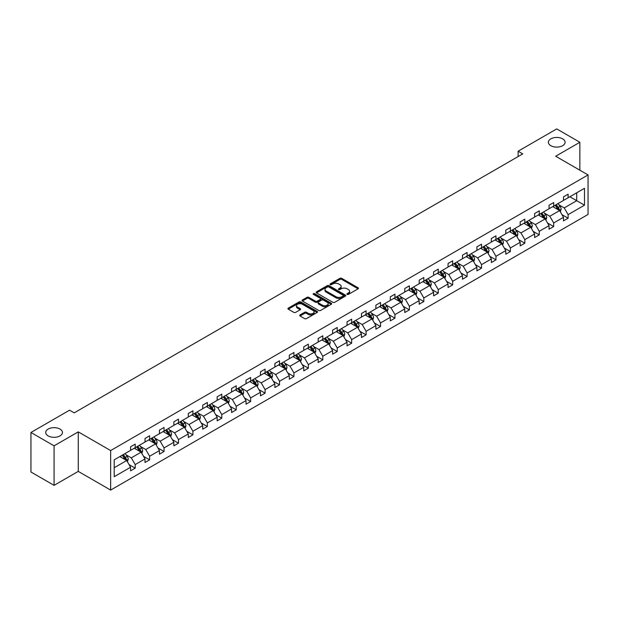 <?xml version="1.0" encoding="UTF-8"?>
<svg xmlns="http://www.w3.org/2000/svg" width="619" height="619" viewBox="0 0 619 619"><rect width="100%" height="100%" fill="white"/><g stroke="black" fill="none" stroke-linecap="round" stroke-linejoin="round"><path stroke-width="0.93" d="M59.997 429.06A8.372 4.836 0 0 0 50.874 428.015A8.372 4.836 0 0 0 45.705 432.48A8.372 4.836 0 0 0 48.158 435.9A8.372 4.836 0 0 0 57.281 436.944A8.372 4.836 0 0 0 62.449 432.48A8.372 4.836 0 0 0 59.997 429.06M562.656 138.857A8.372 4.836 0 0 0 553.533 137.805A8.372 4.836 0 0 0 548.364 142.269A8.372 4.836 0 0 0 550.817 145.689A8.372 4.836 0 0 0 559.94 146.734A8.372 4.836 0 0 0 565.108 142.269A8.372 4.836 0 0 0 562.656 138.857M347.151 294.389A0.898 0.518 0 0 0 348.42 294.389L358.068 288.818A1.284 0.743 0 0 0 358.447 288.292A1.284 0.743 0 0 0 358.068 287.773L341.727 278.333A1.284 0.743 0 0 0 339.908 278.333L330.26 283.904A0.898 0.518 0 0 0 331.536 284.639L332.782 283.92A4.109 2.375 0 0 1 338.593 283.92L339.955 284.701A4.109 2.375 0 0 1 341.162 286.38A4.109 2.375 0 0 1 339.955 288.059L338.709 288.779A0.898 0.518 0 0 0 339.978 289.514L341.224 288.794A4.109 2.375 0 0 1 347.035 288.794L348.396 289.576A4.109 2.375 0 0 1 349.603 291.255A4.109 2.375 0 0 1 348.396 292.934L347.151 293.654A0.898 0.518 0 0 0 347.151 294.389L347.151 293.654M300.053 314.924A1.284 0.743 0 0 0 299.673 315.45A1.284 0.743 0 0 0 300.053 315.976L304.633 318.623A1.284 0.743 0 0 0 306.451 318.623L317.168 312.433A1.284 0.743 0 0 0 317.539 311.906A1.284 0.743 0 0 0 317.168 311.388L300.819 301.948A1.284 0.743 0 0 0 299.008 301.948L288.292 308.138A1.284 0.743 0 0 0 287.912 308.657A1.284 0.743 0 0 0 288.292 309.183L293.832 312.378A1.284 0.743 0 0 0 295.65 312.378L300.23 309.732A1.284 0.743 0 0 0 300.61 309.214A1.284 0.743 0 0 0 300.23 308.688L297.484 307.101A3.435 1.981 0 0 1 296.478 305.701A3.435 1.981 0 0 1 298.598 303.867A3.435 1.981 0 0 1 302.343 304.293L313.106 310.506A3.435 1.981 0 0 1 314.112 311.906A3.435 1.981 0 0 1 311.991 313.74A3.435 1.981 0 0 1 308.247 313.315L306.451 312.278A1.284 0.743 0 0 0 304.633 312.278L300.053 314.924L300.053 315.976M78.265 431.869L54.077 445.835L30.95 432.48L30.95 472.003L54.077 485.35L78.265 471.384L110.639 490.078L110.639 450.562L78.265 431.869L78.265 471.384M579.864 170.202L579.864 142.269L555.676 156.236L588.05 174.929L110.639 450.562M579.864 142.269L556.736 128.922L518.118 151.214L518.118 156.561M30.95 432.48L69.568 410.18L74.195 412.858L522.746 153.891L518.118 151.214M332.875 302.32A1.284 0.743 0 0 0 334.693 302.32L345.402 296.13A1.284 0.743 0 0 0 345.781 295.603A1.284 0.743 0 0 0 345.402 295.085L329.06 285.645A1.284 0.743 0 0 0 327.242 285.645L316.533 291.835A1.284 0.743 0 0 0 316.154 292.354A1.284 0.743 0 0 0 316.533 292.88L332.875 302.32M313.756 294.582A0.898 0.518 0 0 1 314.669 294.706L331.266 304.293L320.572 310.467A1.284 0.743 0 0 1 318.754 310.467L302.412 301.035L306.993 298.404L306.993 297.337L302.412 299.983A1.284 0.743 0 0 0 302.033 300.509A1.284 0.743 0 0 0 302.412 301.035L302.412 299.983M306.993 298.404A1.284 0.743 0 0 1 308.811 298.404L308.811 297.337A1.284 0.743 0 0 0 306.993 297.337M308.811 297.337L315.442 301.167A1.284 0.743 0 0 0 317.253 301.167L320.302 299.41A1.284 0.743 0 0 0 320.673 298.884A1.284 0.743 0 0 0 320.302 298.358L313.4 294.373A0.898 0.518 0 0 1 314.669 293.638L331.281 303.233A1.284 0.743 0 0 1 331.66 303.759A1.284 0.743 0 0 1 331.281 304.285L331.281 303.233M54.077 445.835L54.077 485.35M114.206 459.824L130.578 450.369L130.578 446.794L135.197 444.125L135.197 447.699L145.008 442.043L145.008 438.461L149.628 435.791L149.628 439.374L159.439 433.71L159.439 430.128L164.058 427.458L164.058 431.041L173.869 425.377L173.869 421.802L178.489 419.133L178.489 422.707L188.3 417.044L188.3 413.469L192.919 410.799L192.919 414.374L202.73 408.718L202.73 405.136L207.357 402.466L207.357 406.049L217.161 400.385L217.161 396.802L221.788 394.133L221.788 397.715L231.591 392.051L231.591 388.477L236.218 385.807L236.218 389.382L246.022 383.718L246.022 380.143L250.649 377.474L250.649 381.049L260.452 375.393L260.452 371.81L265.079 369.141L265.079 372.723L274.882 367.059L274.882 363.477L279.509 360.807L279.509 364.39L289.313 358.726L289.313 355.151L293.94 352.482L293.94 356.057L303.743 350.393L303.743 346.818L308.37 344.149L308.37 347.723L318.174 342.067L318.174 338.485L322.801 335.815L322.801 339.398L332.604 333.734L332.604 330.151L337.231 327.482L337.231 331.064L347.035 325.401L347.035 321.826L351.662 319.156L351.662 322.731L361.465 317.067L361.465 313.493L366.092 310.823L366.092 314.398L375.895 308.742L375.895 305.159L380.523 302.49L380.523 306.072L390.326 300.408L390.326 296.826L394.953 294.157L394.953 297.739L404.756 292.075L404.756 288.5L409.383 285.831L409.383 289.406L419.187 283.742L419.187 280.167L423.814 277.498L423.814 281.072L433.617 275.416L433.617 271.834L438.244 269.164L438.244 272.747L448.048 267.083L448.048 263.501L452.675 260.831L452.675 264.414L462.478 258.75L462.478 255.175L467.105 252.506L467.105 256.08L476.909 250.416L476.909 246.842L481.536 244.172L481.536 247.747L491.339 242.091L491.339 238.508L495.966 235.839L495.966 239.421L505.769 233.758L505.769 230.175L510.396 227.506L510.396 231.088L520.2 225.424L520.2 221.85L524.827 219.18L524.827 222.755L534.63 217.091L534.63 213.516L539.257 210.847L539.257 214.422L549.061 208.765L549.061 205.183L553.688 202.514L553.688 206.088L563.491 200.432L563.491 196.85L568.118 194.18L568.118 197.763L584.491 188.308L584.491 205.183L568.118 214.638L568.118 218.213L563.491 220.882L563.491 217.308L553.688 222.972L553.688 226.546L549.061 229.216L549.061 225.641L539.257 231.297L539.257 234.88L534.63 237.549L534.63 233.974L524.827 239.63L524.827 243.213L520.2 245.882L520.2 242.3L510.396 247.964L510.396 251.538L505.769 254.208L505.769 250.633L495.966 256.297L495.966 259.872L491.339 262.541L491.339 258.966L481.536 264.623L481.536 268.205L476.909 270.874L476.909 267.3L467.105 272.956L467.105 276.538L462.478 279.208L462.478 275.625L452.675 281.289L452.675 284.864L448.048 287.533L448.048 283.959L438.244 289.622L438.244 293.197L433.617 295.867L433.617 292.292L423.814 297.948L423.814 301.53L419.187 304.2L419.187 300.625L409.383 306.281L409.383 309.864L404.756 312.533L404.756 308.951L394.953 314.614L394.953 318.189L390.326 320.859L390.326 317.284L380.523 322.948L380.523 326.523L375.895 329.192L375.895 325.617L366.092 331.273L366.092 334.856L361.465 337.525L361.465 333.951L351.662 339.607L351.662 343.189L347.035 345.859L347.035 342.276L337.231 347.94L337.231 351.515L332.604 354.184L332.604 350.609L322.801 356.273L322.801 359.848L318.174 362.517L318.174 358.943L308.37 364.599L308.37 368.181L303.743 370.851L303.743 367.276L293.94 372.932L293.94 376.514L289.313 379.184L289.313 375.601L279.509 381.265L279.509 384.84L274.882 387.509L274.882 383.935L265.079 389.599L265.079 393.173L260.452 395.843L260.452 392.268L250.649 397.924L250.649 401.507L246.022 404.176L246.022 400.601L236.218 406.257L236.218 409.84L231.591 412.509L231.591 408.927L221.788 414.591L221.788 418.165L217.161 420.835L217.161 417.26L207.357 422.924L207.357 426.499L202.73 429.168L202.73 425.593L192.919 431.25L192.919 434.832L188.3 437.501L188.3 433.927L178.489 439.583L178.489 443.165L173.869 445.835L173.869 442.252L164.058 447.916L164.058 451.491L159.439 454.168L159.439 450.586L149.628 456.249L149.628 459.824L145.008 462.494L145.008 458.919L135.197 464.575L135.197 468.157L130.578 470.827L130.578 467.252L114.206 476.7L114.206 459.824M110.639 490.078L588.05 214.453L588.05 174.929M134.277 448.233L141.124 452.187L131.313 457.851L125.959 454.756M131.313 457.851L135.197 464.575M141.124 452.187L145.008 458.919M130.578 449.518L131.313 449.943L135.197 447.699M148.707 439.908L155.555 443.854L145.744 449.518L140.389 446.423M145.744 449.518L149.628 456.249M155.555 443.854L159.439 450.586M145.008 441.185L145.744 441.61L149.628 439.374M163.137 431.575L169.985 435.528L160.174 441.185L154.82 438.097M160.174 441.185L164.058 447.916M169.985 435.528L173.869 442.252M159.439 432.851L160.174 433.285L164.058 431.041M177.568 423.241L184.416 427.195L174.604 432.851L169.25 429.764M174.604 432.851L178.489 439.583M184.416 427.195L188.3 433.927M173.869 424.526L174.604 424.951L178.489 422.707M191.998 414.908L198.846 418.862L189.035 424.526L183.681 421.431M189.035 424.526L192.919 431.25M198.846 418.862L202.73 425.593M188.3 416.192L189.035 416.618L192.919 414.374M206.429 406.582L213.276 410.529L203.465 416.192L198.111 413.097M203.465 416.192L207.357 422.924M213.276 410.529L217.161 417.26M202.73 407.859L203.465 408.285L207.357 406.049M220.859 398.249L227.707 402.203L217.896 407.859L212.541 404.772M217.896 407.859L221.788 414.591M227.707 402.203L231.591 408.927M217.161 399.526L217.896 399.959L221.788 397.715M235.29 389.916L242.137 393.87L232.326 399.526L226.972 396.439M232.326 399.526L236.218 406.257M242.137 393.87L246.022 400.601M231.591 391.2L232.326 391.626L236.218 389.382M249.72 381.583L256.568 385.536L246.757 391.2L241.402 388.105M246.757 391.2L250.649 397.924M256.568 385.536L260.452 392.268M246.022 382.867L246.757 383.293L250.649 381.049M264.151 373.257L270.998 377.203L261.187 382.867L255.833 379.772M261.187 382.867L265.079 389.599M270.998 377.203L274.882 383.935M260.452 374.534L261.187 374.959L265.079 372.723M278.581 364.924L285.429 368.878L275.617 374.534L270.263 371.446M275.617 374.534L279.509 381.265M285.429 368.878L289.313 375.601M274.882 366.2L275.617 366.634L279.509 364.39M293.011 356.59L299.859 360.544L290.048 366.2L284.694 363.113M290.048 366.2L293.94 372.932M299.859 360.544L303.743 367.276M289.313 357.875L290.048 358.3L293.94 356.057M307.442 348.257L314.29 352.211L304.478 357.875L299.124 354.78M304.478 357.875L308.37 364.599M314.29 352.211L318.174 358.943M303.743 349.542L304.478 349.967L308.37 347.723M321.872 339.932L328.72 343.878L318.909 349.542L313.554 346.447M318.909 349.542L322.801 356.273M328.72 343.878L332.604 350.609M318.174 341.208L318.909 341.634L322.801 339.398M336.303 331.598L343.15 335.552L333.339 341.208L327.985 338.121M333.339 341.208L337.231 347.94M343.15 335.552L347.035 342.276M332.604 332.875L333.339 333.308L337.231 331.064M350.733 323.265L357.581 327.219L347.77 332.875L342.415 329.788M347.77 332.875L351.662 339.607M357.581 327.219L361.465 333.951M347.035 324.549L347.77 324.975L351.662 322.731M365.164 314.932L372.011 318.886L362.2 324.549L356.846 321.454M362.2 324.549L366.092 331.273M372.011 318.886L375.895 325.617M361.465 316.216L362.2 316.642L366.092 314.398M379.594 306.606L386.442 310.552L376.631 316.216L371.276 313.121M376.631 316.216L380.523 322.948M386.442 310.552L390.326 317.284M375.895 307.883L376.631 308.308L380.523 306.072M394.024 298.273L400.872 302.227L391.061 307.883L385.714 304.796M391.061 307.883L394.953 314.614M400.872 302.227L404.756 308.951M390.326 299.55L391.061 299.983L394.953 297.739M408.455 289.94L415.303 293.893L405.491 299.55L400.145 296.462M405.491 299.55L409.383 306.281M415.303 293.893L419.187 300.625M404.756 291.224L405.491 291.65L409.383 289.406M422.885 281.606L429.733 285.56L419.922 291.224L414.575 288.129M419.922 291.224L423.814 297.948M429.733 285.56L433.617 292.292M419.187 282.891L419.922 283.316L423.814 281.072M437.316 273.281L444.163 277.227L434.352 282.891L429.006 279.796M434.352 282.891L438.244 289.622M444.163 277.227L448.048 283.959M433.617 274.557L434.352 274.983L438.244 272.747M451.746 264.947L458.594 268.901L448.783 274.557L443.436 271.47M448.783 274.557L452.675 281.289M458.594 268.901L462.478 275.625M448.048 266.224L448.783 266.657L452.675 264.414M466.177 256.614L473.024 260.568L463.221 266.224L457.867 263.137M463.221 266.224L467.105 272.956M473.024 260.568L476.909 267.3M462.478 257.899L463.221 258.324L467.105 256.08M480.607 248.281L487.455 252.235L477.651 257.899L472.297 254.804M477.651 257.899L481.536 264.623M487.455 252.235L491.339 258.966M476.909 249.565L477.651 249.991L481.536 247.747M495.038 239.955L501.885 243.901L492.082 249.565L486.727 246.47M492.082 249.565L495.966 256.297M501.885 243.901L505.769 250.633M491.339 241.232L492.082 241.658L495.966 239.421M509.468 231.622L516.316 235.576L506.512 241.232L501.158 238.145M506.512 241.232L510.396 247.964M516.316 235.576L520.2 242.3M505.769 232.899L506.512 233.332L510.396 231.088M523.898 223.289L530.746 227.243L520.943 232.899L515.588 229.811M520.943 232.899L524.827 239.63M530.746 227.243L534.63 233.974M520.2 224.573L520.943 224.999L524.827 222.755M538.329 214.955L545.177 218.909L535.373 224.573L530.019 221.478M535.373 224.573L539.257 231.297M545.177 218.909L549.061 225.641M534.63 216.24L535.373 216.665L539.257 214.422M552.759 206.63L559.607 210.576L549.804 216.24L544.449 213.145M549.804 216.24L553.688 222.972M559.607 210.576L563.491 217.308M549.061 207.907L549.804 208.332L553.688 206.088M569.875 196.749L576.715 200.695L564.234 207.907L558.88 204.819M564.234 207.907L568.118 214.638M584.491 205.183L576.715 200.695L576.715 192.795L584.491 188.308M563.491 199.573L564.234 200.007L568.118 197.763M114.206 467.732L126.694 460.521L119.846 456.567M126.694 460.521L130.578 467.252M561.967 214.661L568.118 218.213M547.536 222.995L553.688 226.546M533.106 231.328L539.257 234.88M518.676 239.661L524.827 243.213M504.245 247.987L510.396 251.538M489.815 256.32L495.966 259.872M475.384 264.653L481.536 268.205M460.954 272.987L467.105 276.538M446.523 281.312L452.675 284.864M432.093 289.646L438.244 293.197M417.663 297.979L423.814 301.53M403.232 306.312L409.383 309.864M388.802 314.638L394.953 318.189M374.371 322.971L380.523 326.523M359.941 331.304L366.092 334.856M345.51 339.638L351.662 343.189M331.08 347.963L337.231 351.515M316.649 356.296L322.801 359.848M302.219 364.63L308.37 368.181M287.789 372.963L293.94 376.514M273.358 381.289L279.509 384.84M258.928 389.622L265.079 393.173M244.497 397.955L250.649 401.507M230.067 406.288L236.218 409.84M215.636 414.614L221.788 418.165M201.198 422.947L207.357 426.499M186.768 431.281L192.919 434.832M172.337 439.614L178.489 443.165M157.907 447.939L164.058 451.491M143.476 456.273L149.628 459.824M129.046 464.606L135.197 468.157M347.514 294.512L348.396 294.002A4.109 2.375 0 0 0 349.603 292.323L349.603 291.255M341.162 286.38L341.162 287.448A4.109 2.375 0 0 1 339.955 289.127L339.065 289.638M358.053 288.825L341.727 279.401A1.284 0.743 0 0 0 339.908 279.401L330.623 284.763M345.387 296.137L329.06 286.713A1.284 0.743 0 0 0 327.242 286.713L316.549 292.888M343.135 295.975A0.898 0.518 0 0 0 343.135 295.24L328.79 286.961A0.898 0.518 0 0 0 327.513 286.961L326.198 287.719A4.109 2.375 0 0 0 324.998 289.398A4.109 2.375 0 0 0 326.198 291.069L336.009 296.733A4.109 2.375 0 0 0 341.82 296.733L343.135 295.975L343.135 297.043A0.898 0.518 0 0 0 343.398 296.671L343.398 295.603M324.998 289.398L324.998 290.466A4.109 2.375 0 0 0 326.198 292.137L326.198 291.069M343.135 297.043L341.82 297.801A4.109 2.375 0 0 1 336.009 297.801L326.198 292.137M308.811 298.404L315.442 302.234A1.284 0.743 0 0 0 317.253 302.234L320.302 300.478A1.284 0.743 0 0 0 320.673 299.952L320.673 298.884M322.321 305.136A3.435 1.981 0 0 0 326.058 305.562A3.435 1.981 0 0 0 328.178 303.736A3.435 1.981 0 0 0 327.172 302.327L323.389 300.138A1.284 0.743 0 0 0 321.571 300.138L318.53 301.894A1.284 0.743 0 0 0 318.151 302.42A1.284 0.743 0 0 0 318.53 302.946L322.321 305.136L322.321 306.204A3.435 1.981 0 0 0 326.058 306.629A3.435 1.981 0 0 0 328.178 304.803L328.178 303.736M318.151 302.42L318.151 303.488A1.284 0.743 0 0 0 318.53 304.014L318.53 302.946M322.321 306.204L318.53 304.014M314.112 311.906L314.112 312.982A3.435 1.981 0 0 1 311.991 314.808A3.435 1.981 0 0 1 308.247 314.382L306.451 313.346A1.284 0.743 0 0 0 304.633 313.346L300.068 315.984M296.478 305.701L296.478 306.769A3.435 1.981 0 0 0 297.484 308.169L297.484 307.101M300.23 308.688L300.23 309.732L297.484 308.169M317.168 311.388L317.168 312.433L300.819 303.016A1.284 0.743 0 0 0 299.008 303.016L288.307 309.191L288.292 308.138M560.311 211.799L561.162 209.338A3.466 2.004 -120 0 0 560.056 206.39L557.974 203.612M554.253 207.489L553.347 206.282M559.096 210.282L559.29 209.485A3.466 2.004 -120 0 0 558.292 207.404L556.218 204.626M555.351 205.129L557.634 208.185A1.764 1.021 60 0 1 557.959 208.719L559.29 209.485M555.111 205.268L557.185 208.046A3.466 2.004 60 0 1 558.052 209.679M545.881 220.124L546.732 217.671A3.466 2.004 -120 0 0 545.625 214.716L543.544 211.946M539.822 215.822L538.917 214.615M544.666 218.615L544.859 217.818A3.466 2.004 -120 0 0 543.861 215.737L541.787 212.959M540.921 213.462L543.203 216.511A1.764 1.021 60 0 1 543.528 217.052L544.859 217.818M540.681 213.601L542.755 216.371A3.466 2.004 60 0 1 543.621 218.012M531.45 228.457L532.301 226.005A3.466 2.004 -120 0 0 531.195 223.049L529.113 220.279M525.392 224.148L524.486 222.948M530.235 226.949L530.429 226.152A3.466 2.004 -120 0 0 529.431 224.063L527.357 221.293M526.49 221.795L528.773 224.844A1.764 1.021 60 0 1 529.098 225.378L530.429 226.152M526.251 221.935L528.324 224.705A3.466 2.004 60 0 1 529.191 226.345M517.02 236.791L517.871 234.33A3.466 2.004 -120 0 0 516.764 231.382L514.683 228.612M510.961 232.481L510.056 231.282M515.805 235.274L515.998 234.485A3.466 2.004 -120 0 0 515 232.396L512.927 229.626M512.06 230.129L514.343 233.177A1.764 1.021 60 0 1 514.668 233.711L515.998 234.485M511.82 230.268L513.894 233.038A3.466 2.004 60 0 1 514.76 234.671M502.589 245.124L503.44 242.663A3.466 2.004 -120 0 0 502.334 239.715L500.253 236.938M496.531 240.814L495.626 239.607M501.375 243.607L501.568 242.81A3.466 2.004 -120 0 0 500.57 240.729L498.496 237.951M497.63 238.454L499.912 241.511A1.764 1.021 60 0 1 500.237 242.044L501.568 242.81M497.39 238.594L499.463 241.371A3.466 2.004 60 0 1 500.33 243.004M488.159 253.45L489.01 250.997A3.466 2.004 -120 0 0 487.904 248.041L485.822 245.271M482.1 249.148L481.195 247.94M486.944 251.941L487.138 251.144A3.466 2.004 -120 0 0 486.139 249.062L484.066 246.285M483.199 246.788L485.482 249.836A1.764 1.021 60 0 1 485.807 250.378L487.138 251.144M482.959 246.927L485.033 249.697A3.466 2.004 60 0 1 485.9 251.337M473.728 261.783L474.58 259.33A3.466 2.004 -120 0 0 473.473 256.374L471.392 253.604M467.67 257.473L466.765 256.274M472.514 260.274L472.707 259.477A3.466 2.004 -120 0 0 471.709 257.388L469.635 254.618M468.769 255.121L471.051 258.169A1.764 1.021 60 0 1 471.376 258.703L472.707 259.477M468.529 255.26L470.602 258.03A3.466 2.004 60 0 1 471.469 259.671M459.298 270.116L460.149 267.656A3.466 2.004 -120 0 0 459.043 264.708L456.961 261.938M453.24 265.806L452.334 264.607M458.083 268.6L458.277 267.81A3.466 2.004 -120 0 0 457.279 265.721L455.205 262.951M454.338 263.454L456.621 266.503A1.764 1.021 60 0 1 456.946 267.037L458.277 267.81M454.098 263.593L456.172 266.363A3.466 2.004 60 0 1 457.039 267.996M444.868 278.449L445.719 275.989A3.466 2.004 -120 0 0 444.612 273.041L442.531 270.263M438.809 274.14L437.904 272.933M443.653 276.933L443.846 276.136A3.466 2.004 -120 0 0 442.848 274.055L440.774 271.277M439.908 271.78L442.19 274.836A1.764 1.021 60 0 1 442.515 275.37L443.846 276.136M439.668 271.919L441.742 274.697A3.466 2.004 60 0 1 442.608 276.329M430.437 286.775L431.288 284.322A3.466 2.004 -120 0 0 430.182 281.366L428.1 278.596M424.379 282.473L423.473 281.266M429.222 285.266L429.416 284.469A3.466 2.004 -120 0 0 428.418 282.388L426.344 279.61M425.477 280.113L427.76 283.162A1.764 1.021 60 0 1 428.085 283.703L429.416 284.469M425.238 280.252L427.311 283.022A3.466 2.004 60 0 1 428.178 284.663M416.007 295.108L416.858 292.655A3.466 2.004 -120 0 0 415.751 289.7L413.67 286.93M409.948 290.798L409.043 289.599M414.792 293.599L414.985 292.802A3.466 2.004 -120 0 0 413.987 290.713L411.914 287.943M411.047 288.446L413.33 291.495A1.764 1.021 60 0 1 413.654 292.029L414.985 292.802M410.807 288.586L412.881 291.356A3.466 2.004 60 0 1 413.747 292.996M401.576 303.442L402.427 300.981A3.466 2.004 -120 0 0 401.321 298.033L399.24 295.263M395.518 299.132L394.613 297.932M400.361 301.925L400.555 301.136A3.466 2.004 -120 0 0 399.557 299.047L397.483 296.277M396.617 296.78L398.899 299.828A1.764 1.021 60 0 1 399.224 300.362L400.555 301.136M396.377 296.919L398.45 299.689A3.466 2.004 60 0 1 399.317 301.321M387.146 311.775L387.997 309.314A3.466 2.004 -120 0 0 386.89 306.366L384.809 303.589M381.087 307.465L380.182 306.258M385.931 310.258L386.124 309.461A3.466 2.004 -120 0 0 385.126 307.38L383.053 304.602M382.186 305.105L384.469 308.161A1.764 1.021 60 0 1 384.794 308.695L386.124 309.461M381.946 305.244L384.02 308.022A3.466 2.004 60 0 1 384.886 309.655M372.715 320.1L373.559 317.648A3.466 2.004 -120 0 0 372.46 314.692L370.379 311.922M366.657 315.798L365.752 314.591M371.501 318.592L371.694 317.795A3.466 2.004 -120 0 0 370.696 315.713L368.622 312.935M367.756 313.438L370.038 316.487A1.764 1.021 60 0 1 370.363 317.029L371.694 317.795M367.516 313.578L369.589 316.348A3.466 2.004 60 0 1 370.456 317.988M358.285 328.434L359.128 325.981A3.466 2.004 -120 0 0 358.03 323.025L355.948 320.255M352.226 324.124L351.321 322.925M357.07 326.925L357.264 326.128A3.466 2.004 -120 0 0 356.265 324.039L354.192 321.269M353.325 321.772L355.608 324.82A1.764 1.021 60 0 1 355.933 325.354L357.264 326.128M353.078 321.911L355.159 324.681A3.466 2.004 60 0 1 356.026 326.321M343.855 336.767L344.698 334.306A3.466 2.004 -120 0 0 343.599 331.358L341.518 328.588M337.796 332.457L336.891 331.258M342.64 335.25L342.833 334.461A3.466 2.004 -120 0 0 341.835 332.372L339.761 329.602M338.895 330.105L341.177 333.154A1.764 1.021 60 0 1 341.502 333.687L342.833 334.461M338.647 330.244L340.729 333.014A3.466 2.004 60 0 1 341.595 334.647M329.424 345.1L330.267 342.64A3.466 2.004 -120 0 0 329.169 339.692L327.087 336.914M323.366 340.79L322.46 339.583M328.209 343.584L328.403 342.787A3.466 2.004 -120 0 0 327.405 340.705L325.331 337.935M324.464 338.431L326.747 341.487A1.764 1.021 60 0 1 327.072 342.021L328.403 342.787M324.217 338.57L326.298 341.348A3.466 2.004 60 0 1 327.165 342.98M314.994 353.426L315.837 350.973A3.466 2.004 -120 0 0 314.731 348.017L312.657 345.247M308.935 349.124L308.03 347.917M313.779 351.917L313.972 351.12A3.466 2.004 -120 0 0 312.974 349.039L310.9 346.261M310.034 346.764L312.316 349.812A1.764 1.021 60 0 1 312.641 350.354L313.972 351.12M309.786 346.903L311.868 349.673A3.466 2.004 60 0 1 312.734 351.313M300.563 361.759L301.407 359.306A3.466 2.004 -120 0 0 300.3 356.351L298.226 353.581M294.505 357.449L293.599 356.25M299.348 360.25L299.542 359.453A3.466 2.004 -120 0 0 298.544 357.364L296.47 354.594M295.603 355.097L297.886 358.146A1.764 1.021 60 0 1 298.211 358.68L299.542 359.453M295.356 355.236L297.437 358.006A3.466 2.004 60 0 1 298.304 359.647M286.133 370.092L286.976 367.632A3.466 2.004 -120 0 0 285.87 364.684L283.796 361.914M280.074 365.783L279.169 364.583M284.918 368.576L285.111 367.787A3.466 2.004 -120 0 0 284.113 365.697L282.04 362.927M281.173 363.43L283.456 366.479A1.764 1.021 60 0 1 283.781 367.013L285.111 367.787M280.925 363.57L283.007 366.34A3.466 2.004 60 0 1 283.873 367.972M271.702 378.426L272.546 375.965A3.466 2.004 -120 0 0 271.439 373.017L269.366 370.239M265.644 374.116L264.739 372.909M270.488 376.909L270.681 376.112A3.466 2.004 -120 0 0 269.683 374.031L267.609 371.261M266.743 371.756L269.025 374.812A1.764 1.021 60 0 1 269.35 375.346L270.681 376.112M266.495 371.895L268.576 374.673A3.466 2.004 60 0 1 269.443 376.306M257.272 386.751L258.115 384.298A3.466 2.004 -120 0 0 257.009 381.343L254.935 378.573M251.213 382.449L250.308 381.242M256.057 385.242L256.251 384.445A3.466 2.004 -120 0 0 255.252 382.364L253.179 379.586M252.312 380.089L254.595 383.138A1.764 1.021 60 0 1 254.92 383.679L256.251 384.445M252.065 380.228L254.146 382.999A3.466 2.004 60 0 1 255.013 384.639M242.841 395.084L243.685 392.632A3.466 2.004 -120 0 0 242.578 389.676L240.505 386.906M236.783 390.775L235.878 389.575M241.627 393.576L241.82 392.779A3.466 2.004 -120 0 0 240.822 390.69L238.748 387.92M237.882 388.423L240.164 391.471A1.764 1.021 60 0 1 240.489 392.005L241.82 392.779M237.634 388.562L239.715 391.332A3.466 2.004 60 0 1 240.574 392.972M228.411 403.418L229.254 400.957A3.466 2.004 -120 0 0 228.148 398.009L226.074 395.239M222.353 399.108L221.447 397.909M227.188 401.901L227.39 401.112A3.466 2.004 -120 0 0 226.392 399.023L224.318 396.253M223.451 396.756L225.734 399.804A1.764 1.021 60 0 1 226.059 400.338L227.39 401.112M223.204 396.895L225.285 399.665A3.466 2.004 60 0 1 226.144 401.298M213.973 411.751L214.824 409.291A3.466 2.004 -120 0 0 213.717 406.343L211.644 403.565M207.922 407.441L207.017 406.234M212.758 410.235L212.959 409.438A3.466 2.004 -120 0 0 211.961 407.356L209.887 404.586M209.021 405.081L211.303 408.138A1.764 1.021 60 0 1 211.628 408.672L212.959 409.438M208.773 405.221L210.855 407.998A3.466 2.004 60 0 1 211.713 409.631M199.542 420.077L200.394 417.624A3.466 2.004 -120 0 0 199.287 414.668L197.213 411.898M193.492 415.775L192.586 414.568M198.328 418.568L198.529 417.771A3.466 2.004 -120 0 0 197.531 415.689L195.457 412.912M194.59 413.415L196.873 416.463A1.764 1.021 60 0 1 197.198 417.005L198.529 417.771M194.343 413.554L196.424 416.324A3.466 2.004 60 0 1 197.283 417.964M185.112 428.41L185.963 425.957A3.466 2.004 -120 0 0 184.857 423.001L182.783 420.231M179.061 424.1L178.156 422.901M183.897 426.901L184.098 426.104A3.466 2.004 -120 0 0 183.1 424.015L181.027 421.245M180.16 421.748L182.443 424.796A1.764 1.021 60 0 1 182.767 425.33L184.098 426.104M179.912 421.887L181.994 424.657A3.466 2.004 60 0 1 182.853 426.298M170.682 436.743L171.533 434.283A3.466 2.004 -120 0 0 170.426 431.335L168.353 428.565M164.631 432.433L163.726 431.234M169.467 435.227L169.668 434.437A3.466 2.004 -120 0 0 168.67 432.348L166.596 429.578M165.73 430.081L168.012 433.13A1.764 1.021 60 0 1 168.337 433.664L169.668 434.437M165.482 430.22L167.563 432.991A3.466 2.004 60 0 1 168.422 434.623M156.251 445.076L157.102 442.616A3.466 2.004 -120 0 0 155.996 439.668L153.922 436.89M150.2 440.767L149.295 439.56M155.036 443.56L155.237 442.763A3.466 2.004 -120 0 0 154.239 440.682L152.166 437.912M151.299 438.407L153.582 441.463A1.764 1.021 60 0 1 153.907 441.997L155.237 442.763M151.051 438.546L153.133 441.324A3.466 2.004 60 0 1 153.992 442.956M141.821 453.402L142.672 450.949A3.466 2.004 -120 0 0 141.565 447.994L139.492 445.223M135.77 449.1L134.865 447.893M140.606 451.893L140.807 451.096A3.466 2.004 -120 0 0 139.809 449.015L137.735 446.237M136.869 446.74L139.151 449.789A1.764 1.021 60 0 1 139.468 450.33L140.807 451.096M136.621 446.879L138.702 449.649A3.466 2.004 60 0 1 139.561 451.29M127.39 461.735L128.241 459.283A3.466 2.004 -120 0 0 127.135 456.327L125.061 453.557M121.339 457.426L120.434 456.226M126.175 460.226L126.377 459.43A3.466 2.004 -120 0 0 125.378 457.34L123.305 454.57M122.438 455.073L124.721 458.122A1.764 1.021 60 0 1 125.038 458.656L126.377 459.43M122.191 455.213L124.272 457.983A3.466 2.004 60 0 1 125.131 459.623M348.396 294.002L348.396 292.934M338.709 289.514L338.709 288.779M339.955 289.127L339.955 288.059M330.26 284.639L330.26 283.904M339.908 279.401L339.908 278.333M341.727 279.401L341.727 278.333M358.068 288.818L358.068 287.773M316.533 292.88L316.533 291.835M327.242 286.713L327.242 285.645M329.06 286.713L329.06 285.645M345.402 296.13L345.402 295.085M336.009 297.801L336.009 296.733M341.82 297.801L341.82 296.733M315.442 302.234L315.442 301.167M317.253 302.234L317.253 301.167M320.302 300.478L320.302 299.41M314.669 294.706L314.669 293.638M304.633 313.346L304.633 312.278M306.451 313.346L306.451 312.278M308.247 314.382L308.247 313.315M299.008 303.016L299.008 301.948M300.819 303.016L300.819 301.948M559.359 210.437L561.139 209.408M558.292 207.404L560.056 206.39M556.202 208.611L557.185 208.046M544.929 218.762L546.709 217.741M543.861 215.737L545.625 214.716M541.772 216.944L542.755 216.371M530.491 227.096L532.278 226.067M529.431 224.063L531.195 223.049M527.342 225.277L528.324 224.705M516.06 235.429L517.848 234.4M515 232.396L516.764 231.382M512.911 233.603L513.894 233.038M501.63 243.762L503.417 242.733M500.57 240.729L502.334 239.715M498.481 241.936L499.463 241.371M487.199 252.088L488.987 251.066M486.139 249.062L487.904 248.041M484.05 250.269L485.033 249.697M472.769 260.421L474.556 259.392M471.709 257.388L473.473 256.374M469.62 258.603L470.602 258.03M458.339 268.754L460.126 267.725M457.279 265.721L459.043 264.708M455.189 266.928L456.172 266.363M443.908 277.088L445.695 276.059M442.848 274.055L444.612 273.041M440.759 275.262L441.742 274.697M429.478 285.413L431.265 284.392M428.418 282.388L430.182 281.366M426.329 283.595L427.311 283.022M415.047 293.746L416.835 292.717M413.987 290.713L415.751 289.7M411.898 291.928L412.881 291.356M400.617 302.08L402.404 301.051M399.557 299.047L401.321 298.033M397.468 300.254L398.45 299.689M386.186 310.413L387.974 309.384M385.126 307.38L386.89 306.366M383.037 308.587L384.02 308.022M371.756 318.739L373.543 317.717M370.696 315.713L372.46 314.692M368.607 316.92L369.589 316.348M357.325 327.072L359.113 326.043M356.265 324.039L358.03 323.025M354.169 325.254L355.159 324.681M342.895 335.405L344.682 334.376M341.835 332.372L343.599 331.358M339.738 333.579L340.729 333.014M328.465 343.738L330.252 342.709M327.405 340.705L329.169 339.692M325.308 341.912L326.298 341.348M314.034 352.064L315.822 351.043M312.974 349.039L314.731 348.017M310.877 350.246L311.868 349.673M299.604 360.397L301.391 359.368M298.544 357.364L300.3 356.351M296.447 358.579L297.437 358.006M285.173 368.731L286.961 367.701M284.113 365.697L285.87 364.684M282.016 366.905L283.007 366.34M270.743 377.064L272.53 376.035M269.683 374.031L271.439 373.017M267.586 375.238L268.576 374.673M256.312 385.389L258.1 384.368M255.252 382.364L257.009 381.343M253.156 383.571L254.146 382.999M241.882 393.723L243.669 392.694M240.822 390.69L242.578 389.676M238.725 391.904L239.715 391.332M227.452 402.056L229.239 401.027M226.392 399.023L228.148 398.009M224.295 400.23L225.285 399.665M213.021 410.389L214.801 409.36M211.961 407.356L213.717 406.343M209.864 408.563L210.855 407.998M198.591 418.715L200.37 417.693M197.531 415.689L199.287 414.668M195.434 416.897L196.424 416.324M184.16 427.048L185.94 426.019M183.1 424.015L184.857 423.001M181.003 425.23L181.994 424.657M169.73 435.381L171.509 434.352M168.67 432.348L170.426 431.335M166.573 433.555L167.563 432.991M155.299 443.715L157.079 442.686M154.239 440.682L155.996 439.668M152.142 441.889L153.133 441.324M140.869 452.04L142.649 451.019M139.809 449.015L141.565 447.994M137.712 450.222L138.702 449.649M126.438 460.374L128.218 459.344M125.378 457.34L127.135 456.327M123.282 458.555L124.272 457.983"/></g></svg>
